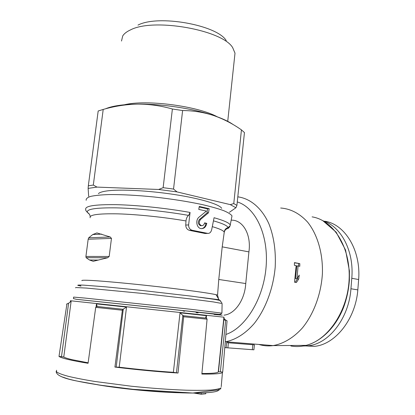 <?xml version="1.0" encoding="UTF-8"?>
<svg xmlns="http://www.w3.org/2000/svg" width="415" height="415" viewBox="0 0 415 415"><rect width="100%" height="100%" fill="white"/><g stroke="black" fill="none" stroke-linecap="round" stroke-linejoin="round"><path stroke-width="0.62" d="M188.612 224.92C188.586 227.705 189.748 229.485 192.104 230.258L207.739 233.391L205.103 233.495L189.499 230.372C187.108 229.614 185.858 227.851 185.738 225.075L185.998 220.946C186.252 218.42 187.113 216.573 188.586 215.401L190.07 212.444L188.612 224.92L185.738 225.075M323.306 220.92C341.099 226.564 354.228 251.163 351.785 278.294L350.94 288.752C348.963 318.3 328.727 344.04 308.049 345.809L303.085 346.017M252.346 349.689L252.828 344.73L254.39 344.881L253.913 349.814L224.78 347.614M213.45 220.837C222.44 223.4 227.316 225.63 228.068 227.529L228.053 228.509C226.082 228.795 224.811 230.04 224.245 232.244L222.207 246.852L218.772 279.471L217.548 295.19L218.529 298.836M228.053 228.509L229.884 226.621M252.828 344.73L226.632 342.655L226.108 347.749M299.801 263.624L299.786 266.3L298.043 265.984L297.021 278.657L299.236 275.114L298.764 278.947L296.403 282.496L294.515 282.19L296.16 265.636L294.406 265.315L294.427 262.622L299.801 263.624L294.427 262.814M205.83 392.746L205.721 393.788L201.176 394.25L194.168 393.093M201.176 394.25L201.317 392.948M97.458 384.767C120.822 388.793 155.641 392.191 178.927 392.746M122.052 388.3L154.385 391.464M66.509 304.05L66.893 304.138L58.997 356.433C61.602 358.238 71.297 360.526 88.073 363.291L95.709 307.349L122.363 310.228L114.924 367.078C136.758 369.76 157.793 371.747 178.03 373.033L183.674 316.754L207.09 319.202L201.851 374.055C214.171 374.226 221.029 373.723 222.43 372.551L221.221 386.692M222.689 372.063L227.036 321.184L226.912 320.65L225.693 320.089L220.355 371.84L222.689 372.063L222.43 372.551M92.763 234.542L88.68 237.821L88.167 239.232L85.921 256.429L86.092 257.663L89.458 259.992L93.235 261.31L107.61 257.762L109.181 256.47L111.464 238.397L110.234 236.986L96.897 232.919L92.763 234.542L101.748 234.133M212.293 226.642C219.447 228.732 223.41 230.553 224.183 232.104L224.287 231.477C224.826 229.459 226.087 228.141 228.068 227.529C229.837 226.18 230.558 225.335 230.237 224.987C229.303 222.912 223.918 220.49 214.073 217.719L211.686 229.666C210.976 232.291 209.658 233.531 207.739 233.391M204.595 222.855L206.779 223.353C205.907 227.124 203.941 228.867 200.881 228.577C196.534 227.876 195.169 219.862 199.226 216.983L206.405 211.095L198.775 209.409L199.257 206.457L209.176 208.724L208.512 212.76L200.538 219.462C198.619 222.113 198.91 224.173 201.415 225.646C203.054 225.796 204.113 224.868 204.595 222.855M66.893 304.138L67.982 303.313L68.563 303.334L71.136 301.259L63.77 357.035C65.155 357.808 67.977 358.7 72.22 359.706L88.141 362.803M96.41 306.42L123.032 309.279L126.523 307.074L96.456 303.889L97.048 306.021L95.709 307.349M122.363 310.228L123.032 309.279M183.098 315.685L206.494 318.16L205.778 317.044L206.494 315.68L180.032 312.811L183.176 315.696L183.674 316.754M207.09 319.202L206.494 318.16M223.867 317.636L224.245 318.793L225.693 320.089M230.284 204.626L235.912 207.759L236.924 205.373L233.775 203.583L230.284 204.626L177.055 191.917L158.68 189.473L163.142 187.679L173.537 189.064L182.61 110.54C193.229 110.597 203.542 112.247 213.549 115.495C222.238 118.431 228.795 121.476 233.22 124.619M177.055 191.917L173.537 189.064M163.142 187.679L172.391 109.005L182.61 110.54M233.775 203.583L241.437 129.885L244.445 132.556L236.924 205.373M105.457 108.823C112.325 105.898 123.094 104.331 137.759 104.118C161.886 103.802 193.219 108.569 213.549 115.495C223.514 118.986 232.81 123.784 241.437 129.885M88.322 185.821L88.125 188.4L96.991 187.098L93.313 185.064L88.322 185.821L98.179 110.992L103.205 109.441C114.556 106.131 126.072 104.357 137.759 104.118C149.405 104.118 160.953 105.747 172.391 109.005M98.433 193.644C99.522 192.477 102.323 191.58 106.837 190.947C120.028 189.095 148.803 190.558 174.803 194.583C200.839 198.603 219.618 204.382 221.677 208.351M88.125 188.4L88.675 196.378M229.438 212.278L235.912 207.759M158.68 189.473L96.991 187.098M93.313 185.064L103.205 109.441M121.502 41.033L122.726 35.923C124.168 33.62 126.777 31.607 130.554 29.875C153.732 17.612 222.772 30.093 232.691 47.673L235.004 53.162L234.667 56.331M137.988 25.102C158.291 14.369 217.211 25.066 226.253 40.608M180.032 312.811L173.382 372.312C155.931 371.145 137.873 369.438 119.204 367.197L114.924 367.078M224.059 317.646L218.228 372.058C216.988 373.049 211.546 373.526 201.903 373.5M218.451 371.793L220.355 371.84M178.03 373.033L173.382 372.312M68.563 303.334L61.493 356.672L63.77 357.035M61.493 356.672L58.997 356.433M223.996 315.156C234.786 314.202 244.793 300.061 245.747 283.544L248.917 251.889C251.449 234.387 242.853 219.805 231.331 220.157M303.956 345.856L314.461 346.343C335.18 344.595 355.619 319.177 357.823 289.888L358.648 279.528C361.014 250.126 344.881 224.375 325.033 221.257M216.044 294.702L218.757 299.251M219.13 299.744L221.818 302.68M297.021 278.657L295.568 278.605L296.72 265.963L298.043 265.984M298.478 266.062L298.701 263.608M295.298 282.319L297.316 278.896L298.764 278.947M297.316 278.896L297.389 278.076M201.7 228.675C204.04 228.11 205.435 226.351 205.897 223.4L206.779 223.353M205.897 223.4L204.543 223.114M208.512 212.76L207.044 212.869L199.387 219.535C197.649 222.175 198.043 224.23 200.559 225.703L201.581 225.677M207.044 212.869L207.479 208.859L209.176 208.724M207.479 208.859L199.174 206.966M192.197 230.273L189.588 230.392M223.996 233.863L224.245 232.244M258.799 344.44C263.401 345.856 268.173 346.245 273.127 345.602L225.636 341.752C235.559 339.838 245.498 333.603 254.245 323.482C265.548 309.149 273.324 288.42 275.197 267.136C275.985 250.93 273.884 236.472 268.884 223.758C261.715 207.915 250.271 198.474 237.805 196.845M290.894 345.975C295.843 346.888 300.906 346.686 306.078 345.373L273.127 345.602C283.398 343.802 293.592 337.763 302.411 327.933C313.776 314.01 321.22 293.898 322.413 273.423C322.995 253.005 317.34 234.195 307.499 221.994C299.599 213.44 290.661 208.781 280.68 208.014M61.669 376.758L67.718 378.786C84.686 383.683 127.602 389.654 163.972 391.962C200.435 394.302 221.838 392.673 218.399 389.021M56.533 370.237L56.565 371.913C58.427 373.23 62.333 374.698 68.288 376.322C75.39 378.008 84.198 379.72 94.719 381.458L131.073 386.194C151.086 388.248 169.356 389.581 185.889 390.193C195.911 390.437 204.206 390.385 210.763 390.033C216.189 389.524 219.644 388.793 221.128 387.828L219.597 389.778L192.752 393.041L133.049 389.317L100.342 385.187L77.989 381.229C63.381 378.501 56.103 375.217 56.165 371.389M75.53 287.849L75.748 287.538L86.626 288.083L142.91 293.478L191.419 299.023L213.274 301.913L222.098 303.51L221.932 313.066L220.443 314.238L219.224 314.378L76.319 299.298L73.414 298.567L73.626 297.093L84.572 298.032L190.812 309.289L221.906 313.143M80.427 285.681L80.977 286.101L77.781 285.349C77.512 285.038 79.421 284.965 83.508 285.136L105.493 286.827L139.269 290.152L191.668 296.191L213.99 299.298C218.285 300.035 220.453 300.543 220.495 300.828M81.963 280.701C81.169 280.141 84.712 280.073 92.592 280.509C104.066 281.22 123.271 282.947 144.436 285.193C182.501 289.255 215.831 293.913 217.548 295.19L217.74 293.389M90.18 217.782C88.976 214.794 98.262 213.481 118.031 213.855C137.37 214.41 164.454 217.232 185.998 220.946M89.313 214.145L87.466 212.501C85.957 209.139 95.658 207.593 116.574 207.868C137.054 208.351 165.865 211.365 188.586 215.401M90.195 216.594C89.956 214.747 89.043 213.383 87.466 212.501C85.931 210.799 85.366 209.819 85.781 209.549C84.468 206.037 94.594 204.408 116.169 204.662C137.282 205.14 166.846 208.252 190.07 212.444M86.164 200.305C85.9 198.78 87.415 197.467 90.703 196.378C95.035 195.449 101.042 194.848 108.72 194.578C121.652 194.443 136.851 195.252 154.307 197.011C171.862 198.998 187.793 201.508 202.095 204.554C210.763 206.571 217.891 208.579 223.478 210.566C228.068 212.501 230.911 214.275 232.001 215.893L231.658 217.652M96.347 306.41L122.97 309.274M183.176 315.696L206.571 318.165M70.311 301.207L71.136 301.259M124.51 104.751C146.36 99.315 197.908 106.095 217.232 116.786M70.374 300.745L223.913 317.185M96.456 303.889L96.13 306.483M126.523 307.074L119.204 367.197M206.494 315.68L206.234 318.092M81.771 299.889L186.6 311.001C221.672 314.902 230.839 316.054 214.099 314.446M182.818 315.613L176.474 372.696M123.26 309.258L116.2 367.005M245.747 283.544L218.772 279.471M248.917 251.889L222.207 246.852M198.111 312.848L196.077 312.625M184.244 310.757L184.535 311.437M225.9 334.459C245.639 327.86 263.722 298.437 266.124 266.544C268.65 234.636 255.37 207.386 237.276 201.939M322.74 220.609L336.176 232.187L345.565 250.069L349.414 270.959L349.394 280.12C348.74 289.442 346.841 298.432 343.687 307.084C336.031 326.979 321.381 341.472 306.078 345.373L306.078 345.373C328.296 339.989 348.118 310.42 349.16 278.496C350.385 246.562 333.136 220.22 312.106 216.869M111.464 238.397L88.167 239.232M109.181 256.47L85.921 256.429M110.234 236.986L88.68 237.821M98.428 260.081L89.458 259.992M107.61 257.762L86.092 257.663M227.887 347.874L228.406 342.774M350.94 288.752L357.823 289.888M351.785 278.294L358.648 279.528M219.203 299.755L202.904 297.669M199.387 219.535L200.538 219.462M230.237 224.987L232.001 215.893M225.682 320.214L223.82 319.955M224.437 319.161L224.25 318.793M227.731 121.325L235.004 53.162M218.228 372.058L223.913 317.153M224.053 317.76L218.461 371.788M205.788 317.044L205.747 317.454M183.331 311.302L183.067 310.607M192.104 230.258L189.499 230.372M308.049 345.809L314.461 346.349M219.182 299.734L200.191 297.301M200.559 225.703L201.415 225.656"/></g></svg>
